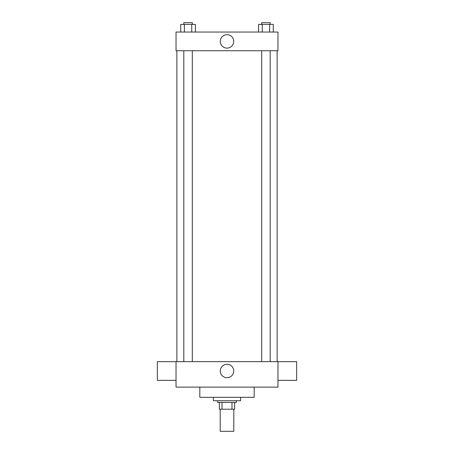 <?xml version="1.0" encoding="UTF-8"?>
<svg xmlns="http://www.w3.org/2000/svg" width="454" height="454" viewBox="0 0 454 454"><rect width="100%" height="100%" fill="white"/><g stroke="black" fill="none" stroke-linecap="round" stroke-linejoin="round"><path stroke-width="0.68" d="M220.201 409.213L220.201 431.3L233.799 431.3L233.799 409.213M231.983 402.42L231.983 409.213L219.356 409.213L219.356 402.42M231.983 409.213L234.644 409.213L234.644 402.42L234.644 409.213M236.347 400.717L236.347 402.42L217.653 402.42L217.653 400.717M222.017 402.42L222.017 409.213M213.408 397.318L213.408 400.717L240.592 400.717L240.592 397.318M199.817 387.126L199.817 397.318L254.183 397.318L254.183 387.126M277.967 387.126L176.033 387.126L176.033 361.645L277.967 361.645L277.967 387.126M220.281 370.986A6.719 6.719 0 0 1 230.36 365.169A6.719 6.719 0 0 1 230.36 376.809A6.719 6.719 0 0 1 220.281 370.986M277.967 361.668L296.655 361.668L296.655 380.361L277.967 380.361M176.033 380.361L157.345 380.361L157.345 361.668L176.033 361.668M277.967 50.735L176.033 50.735L176.033 32.047L277.967 32.047L277.967 50.735M233.719 41.388A6.719 6.719 0 0 1 223.64 47.21A6.719 6.719 0 0 1 223.64 35.571A6.719 6.719 0 0 1 233.719 41.388M273.297 32.047L273.297 24.397L258.581 24.397L258.581 32.047M269.619 24.397L269.619 32.047M262.264 24.397L262.264 32.047M261.691 24.397L261.691 22.7L270.187 22.7L270.187 24.397M195.419 32.047L195.419 24.397L180.703 24.397L180.703 32.047M191.736 24.397L191.736 32.047M184.381 24.397L184.381 32.047M183.813 24.397L183.813 22.7L192.309 22.7L192.309 24.397M176.878 50.735L176.878 361.645M277.122 50.735L277.122 361.645M270.187 361.645L270.187 50.735M261.691 361.645L261.691 50.735M183.813 50.735L183.813 361.645M192.309 50.735L192.309 361.645"/></g></svg>

